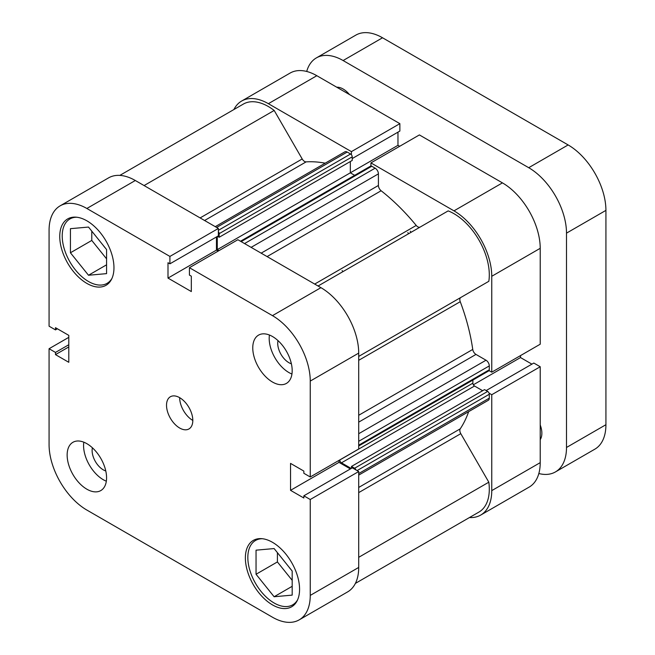 <?xml version="1.0" encoding="UTF-8"?>
<svg xmlns="http://www.w3.org/2000/svg" width="655" height="655" viewBox="0 0 655 655"><rect width="100%" height="100%" fill="white"/><g stroke="black" fill="none" stroke-linecap="round" stroke-linejoin="round"><path stroke-width="0.98" d="M240.5 241.228L370.607 166.116A2.325 1.343 60 0 1 371.77 166.231L375.135 168.171A4.642 2.685 60 0 1 378.418 173.862L378.418 185.455A4.642 2.685 -120 0 0 381.128 190.752A160.287 92.543 60 0 1 416.22 225.443A4.642 2.685 -120 0 0 417.816 226.843A4.642 2.685 -120 0 0 420.109 227.089M119.832 175.393L243.398 104.055A49.944 28.836 60 0 1 274.183 110.449L302.201 158.977A4.642 2.685 -120 0 0 304.526 161.433A4.642 2.685 -120 0 0 306.122 161.875A160.287 92.543 60 0 1 325.207 163.185M468.661 411.643A160.287 92.543 60 0 1 460.244 428.828A4.642 2.685 -120 0 0 460.792 433.667L488.818 482.195A49.944 28.836 60 0 1 478.952 512.063L355.395 583.4M318.06 286.006L448.159 210.894A49.944 28.836 60 0 1 488.818 281.306L460.792 297.485A4.642 2.685 -120 0 0 460.244 301.693A160.287 92.543 60 0 1 472.746 349.434A4.642 2.685 -120 0 0 475.98 354.421L358.711 422.131M215.266 226.663L344.89 151.821A4.642 2.685 60 0 1 347.207 152.05L216.625 227.449M218.369 230.331L350.581 153.999L347.207 152.05M350.581 153.999A2.325 1.343 60 0 1 352.218 156.84L352.218 160.442L219.171 237.266L217.542 236.324M350.335 161.539L350.335 172.822L354.658 175.319M358.711 433.716L486.01 360.217L475.98 354.421M486.01 360.217A4.642 2.685 60 0 1 489.293 365.908L358.711 441.298M358.711 445.187L489.293 369.797L489.293 365.908M489.293 369.797A2.325 1.343 60 0 1 488.818 370.861L358.711 445.973M472.869 380.064L472.869 383.167A2.325 1.343 -120 0 0 474.515 386.016L482.645 390.707M351.481 468.309L351.481 466.434L484.536 389.619L487.656 391.42A2.325 1.343 60 0 1 489.293 394.261L489.293 398.15A4.642 2.685 60 0 1 488.335 400.279L358.711 475.121M410.259 231.207A146.352 84.495 60 0 1 411.144 232.263A146.352 84.495 60 0 0 410.259 231.207M356.017 469.979A2.325 1.343 -120 0 0 354.601 468.235L487.656 391.42M351.481 466.434L354.601 468.235M474.515 386.016L341.46 462.831L351.219 468.464M341.46 462.831A2.325 1.343 60 0 1 339.822 459.982L472.869 383.167M217.28 236.471L217.28 249.637L218.991 250.628M352.218 156.84L219.171 233.655L219.171 237.266M219.171 233.655A2.325 1.343 -120 0 0 218.369 231.559M488.818 482.195L358.711 557.315M274.183 110.449L144.084 185.561M399.673 146.302L397.97 145.32L217.28 249.637M349.467 94.557A18.586 10.726 -120 0 0 343.105 88.99A18.586 10.726 -120 0 0 336.744 87.213M540.219 439.644A18.586 10.726 -120 0 0 540.219 424.948M343.105 60.538L528.716 167.705L568.139 144.943L382.528 37.777L343.105 60.538A53.432 30.851 -120 0 0 316.39 57.894A53.432 30.851 -120 0 0 306.704 71.46M538.836 473.532A53.432 30.851 -120 0 0 555.432 471.927A53.432 30.851 -120 0 0 566.501 447.471L566.501 233.139A53.432 30.851 -120 0 0 528.716 167.705M316.39 57.894L355.812 35.133A53.432 30.851 60 0 1 382.528 37.777M568.139 144.943A53.432 30.851 60 0 1 605.924 210.378L605.924 424.71A53.432 30.851 60 0 1 594.855 449.166L555.432 471.927M342.09 270.564A146.352 84.495 60 0 1 342.974 271.62M297.607 599.824A37.171 21.459 60 0 1 292.703 604.835A37.171 21.459 60 0 1 274.118 603.001A37.171 21.459 60 0 1 249.833 570.243A37.171 21.459 60 0 1 255.532 540.465A37.171 21.459 60 0 1 262.327 538.721M111.989 278.326A37.171 21.459 60 0 1 107.084 283.345A37.171 21.459 60 0 1 88.499 281.503A37.171 21.459 60 0 1 64.223 248.753A37.171 21.459 60 0 1 69.913 218.966A37.171 21.459 60 0 1 76.717 217.223M92.396 447.791A15.794 9.121 -120 0 0 103.285 469.848A15.794 9.121 -120 0 0 105.774 470.961M278.007 340.625A15.794 9.121 -120 0 0 288.896 362.682A15.794 9.121 -120 0 0 291.393 363.795M272.472 382.029A27.878 16.097 -120 0 0 286.407 383.412A27.878 16.097 -120 0 0 290.681 361.069A27.878 16.097 -120 0 0 272.472 336.506A27.878 16.097 -120 0 0 258.537 335.131A27.878 16.097 -120 0 0 254.263 357.466A27.878 16.097 -120 0 0 272.472 382.029M269.426 335.024A27.878 16.097 -120 0 0 288.896 372.548A27.878 16.097 -120 0 0 291.95 374.03M86.861 489.195A27.878 16.097 -120 0 0 100.796 490.579A27.878 16.097 -120 0 0 105.07 468.235A27.878 16.097 -120 0 0 86.861 443.672A27.878 16.097 -120 0 0 72.918 442.297A27.878 16.097 -120 0 0 68.644 464.632A27.878 16.097 -120 0 0 86.861 489.195M83.807 442.191A27.878 16.097 -120 0 0 103.285 479.714A27.878 16.097 -120 0 0 106.331 481.196M179.666 428.026A18.586 10.726 -120 0 0 188.959 428.943A18.586 10.726 -120 0 0 191.809 414.058A18.586 10.726 -120 0 0 179.666 397.675A18.586 10.726 -120 0 0 170.374 396.758A18.586 10.726 -120 0 0 167.524 411.651A18.586 10.726 -120 0 0 179.666 428.026M272.472 604.892A38.326 22.131 -120 0 0 291.639 606.792A38.326 22.131 -120 0 0 297.509 576.081A38.326 22.131 -120 0 0 272.472 542.299A38.326 22.131 -120 0 0 253.305 540.408A38.326 22.131 -120 0 0 247.434 571.119A38.326 22.131 -120 0 0 272.472 604.892M86.861 283.402A38.326 22.131 -120 0 0 106.02 285.302A38.326 22.131 -120 0 0 111.899 254.582A38.326 22.131 -120 0 0 86.861 220.809A38.326 22.131 -120 0 0 67.694 218.909A38.326 22.131 -120 0 0 61.816 249.62A38.326 22.131 -120 0 0 86.861 283.402M290.992 569.555A15.794 9.121 60 0 1 288.847 566.886M105.373 248.057A15.794 9.121 60 0 1 103.236 245.388M86.861 208.478A53.432 30.851 -120 0 0 60.145 205.834L108.599 177.857A53.432 30.851 60 0 1 135.315 180.502L86.861 208.478L169.907 256.424L169.907 263.826L167.999 262.729L167.999 278.088L191.326 291.557L191.326 276.189L189.426 275.092L189.426 267.698L237.88 239.722L320.934 287.668A53.432 30.851 60 0 1 358.711 353.102L310.249 381.079L310.249 476.979L303.846 473.278L303.846 471.084L290.542 463.396L290.542 490.333L303.846 498.013L303.846 495.81L352.3 467.834L358.711 471.534L358.711 567.435A53.432 30.851 60 0 1 347.641 591.891L299.188 619.867A53.432 30.851 -120 0 0 310.249 595.411L358.711 567.435M358.711 471.534L310.249 499.511L310.249 595.411M189.426 267.698L272.472 315.644L320.934 287.668M60.145 205.834A53.432 30.851 -120 0 0 49.076 230.29L49.076 326.19L55.487 329.891L55.487 327.688L68.791 335.368L68.791 362.305L55.487 354.625L55.487 352.423L49.076 348.722L49.076 444.622A53.432 30.851 -120 0 0 86.861 510.057L272.472 617.223A53.432 30.851 -120 0 0 299.188 619.867M135.315 180.502L218.369 228.456L218.369 235.849L169.907 263.826M216.461 236.946L216.461 250.112L218.164 251.102M358.711 353.102L358.711 449.002L310.249 476.979M338.995 460.383L338.995 462.356L350.4 468.939M303.846 495.81L310.249 499.511M310.249 381.079A53.432 30.851 -120 0 0 272.472 315.644M68.791 337.341L49.076 348.722M218.369 228.456L169.907 256.424M57.386 328.794L55.487 329.891M68.791 346.945L55.487 354.625M68.791 344.743L55.487 352.423M216.461 250.112L167.999 278.088M338.995 462.356L290.542 490.333M91.782 231.149L91.782 240.442L106.569 258.831M277.401 552.648L277.401 561.933L292.187 580.33M179.666 397.675A18.586 10.726 -120 0 0 192.807 420.436M88.499 275.247L70.429 252.773L70.429 228.677L88.499 227.064L106.569 249.539L106.569 273.634L88.499 275.247L106.569 264.817M70.429 252.773L91.782 240.442M274.118 548.562L292.187 571.037L292.187 595.125L274.118 596.746L256.048 574.263L256.048 550.175L274.118 548.562M256.048 574.263L277.401 561.933M274.118 596.746L292.187 586.307M407.795 232.623A146.352 84.495 60 0 1 408.679 233.688M351.416 154.744L351.416 151.632L268.37 103.686A53.432 30.851 -120 0 0 241.654 101.042A53.432 30.851 -120 0 0 233.9 109.541M351.416 151.632L399.869 123.656L316.823 75.71L268.37 103.686M491.758 372.187L540.219 344.211L540.219 248.31L491.758 276.287L491.758 372.187L489.064 370.632M469.463 517.54A53.432 30.851 -120 0 0 480.696 515.076A53.432 30.851 -120 0 0 491.758 490.62L540.219 462.643A53.432 30.851 60 0 1 529.15 487.099L480.696 515.076M489.064 393.164L491.758 394.719L491.758 490.62M491.758 276.287A53.432 30.851 -120 0 0 453.981 210.853L370.927 162.899L370.927 166.01M241.654 101.042L290.108 73.065A53.432 30.851 60 0 1 316.823 75.71M352.218 158.567L399.869 131.057L399.869 123.656M397.97 145.32L397.97 132.154M453.981 210.853L502.434 182.876L419.388 134.922L370.927 162.899M502.434 182.876A53.432 30.851 60 0 1 540.219 248.31M531.909 364.147L520.504 357.565L520.504 355.591M491.758 394.719L540.219 366.743L533.809 363.042L486.157 390.56M540.219 366.743L540.219 462.643M473.352 384.788L520.504 357.565M306.122 161.875L204.589 220.498M381.128 190.752L267.093 256.588M314.687 284.065L416.22 225.443M358.711 487.443L460.244 428.828M460.244 301.693L358.711 360.315M358.711 415.27L472.746 349.434M358.711 356.418L460.792 297.485M460.792 433.667L358.711 492.609M200.119 217.919L302.201 158.977M489.293 394.261L357.081 470.593M358.711 473.549L489.293 398.15M261.157 253.157L378.418 185.455M378.418 173.862L251.119 247.361M371.77 166.231L241.179 241.621M244.544 243.57L375.135 168.171M566.501 447.471L605.924 424.71M605.924 210.378L566.501 233.139M255.532 540.465L258.569 538.705M69.913 218.966L72.959 217.214M107.084 283.345L110.122 281.593M292.703 604.835L295.741 603.083"/></g></svg>
